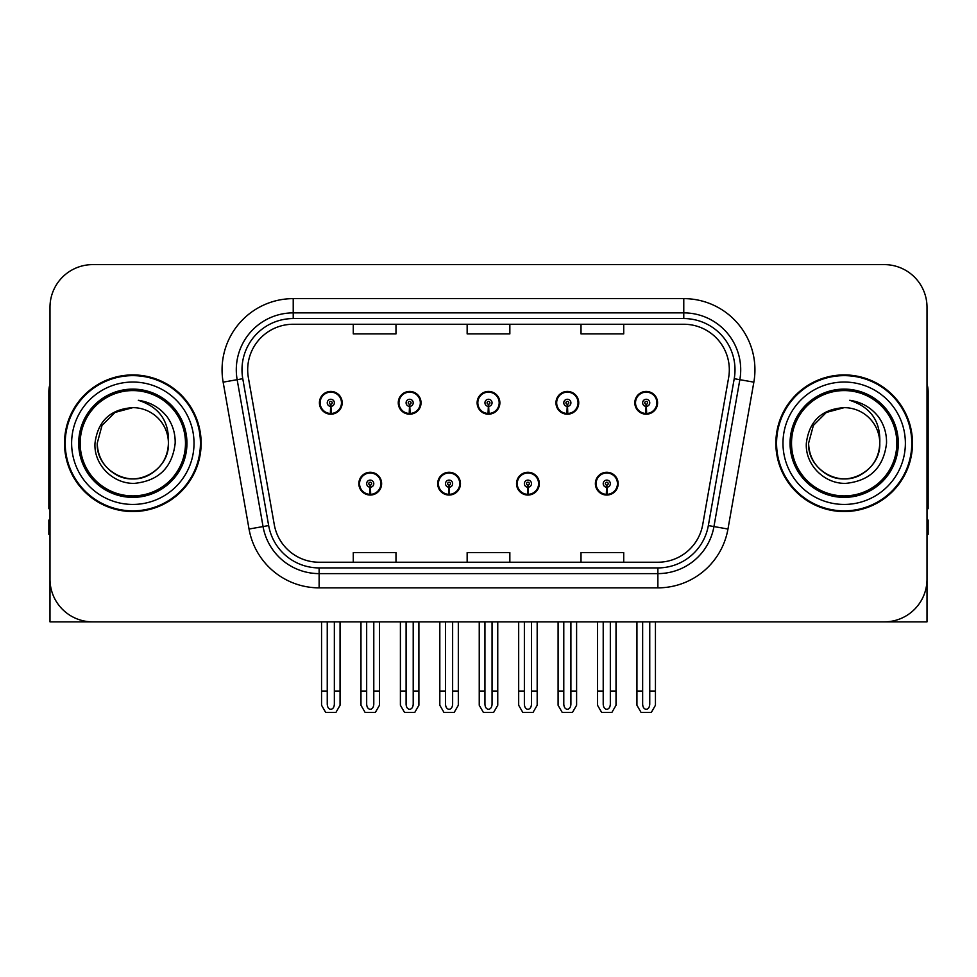<?xml version="1.0" encoding="UTF-8"?>
<svg xmlns="http://www.w3.org/2000/svg" width="977" height="977" viewBox="0 0 977 977"><rect width="100%" height="100%" fill="white"/><g stroke="black" fill="none" stroke-linecap="round" stroke-linejoin="round"><path stroke-width="1.47" d="M358.84 483.664A11.382 11.382 0 0 0 370.222 495.046A11.382 11.382 0 0 0 381.616 483.664A11.382 11.382 0 0 0 370.222 472.27A11.382 11.382 0 0 0 358.84 483.664M437.684 483.664A11.382 11.382 0 0 0 449.078 495.046A11.382 11.382 0 0 0 460.46 483.664A11.382 11.382 0 0 0 449.078 472.27A11.382 11.382 0 0 0 437.684 483.664M516.54 483.664A11.382 11.382 0 0 0 527.922 495.046A11.382 11.382 0 0 0 539.316 483.664A11.382 11.382 0 0 0 527.922 472.27A11.382 11.382 0 0 0 516.54 483.664M555.962 402.817A11.382 11.382 0 0 0 567.344 414.199A11.382 11.382 0 0 0 578.738 402.817A11.382 11.382 0 0 0 567.344 391.435A11.382 11.382 0 0 0 555.962 402.817M477.118 402.817A11.382 11.382 0 0 0 488.5 414.199A11.382 11.382 0 0 0 499.882 402.817A11.382 11.382 0 0 0 488.5 391.435A11.382 11.382 0 0 0 477.118 402.817M398.262 402.817A11.382 11.382 0 0 0 409.656 414.199A11.382 11.382 0 0 0 421.038 402.817A11.382 11.382 0 0 0 409.656 391.435A11.382 11.382 0 0 0 398.262 402.817M319.418 402.817A11.382 11.382 0 0 0 330.8 414.199A11.382 11.382 0 0 0 342.182 402.817A11.382 11.382 0 0 0 330.8 391.435A11.382 11.382 0 0 0 319.418 402.817M595.384 483.664A11.382 11.382 0 0 0 606.778 495.046A11.382 11.382 0 0 0 618.16 483.664A11.382 11.382 0 0 0 606.778 472.27A11.382 11.382 0 0 0 595.384 483.664M634.818 402.817A11.382 11.382 0 0 0 646.2 414.199A11.382 11.382 0 0 0 657.582 402.817A11.382 11.382 0 0 0 646.2 391.435A11.382 11.382 0 0 0 634.818 402.817M798.636 621.861L927.014 621.861L927.014 307.315A42.695 42.695 0 0 0 884.307 264.62L92.693 264.62A42.695 42.695 0 0 0 49.986 307.315L49.986 621.861L178.364 621.861M64.506 443.24A68.317 68.317 0 0 0 132.823 511.557A68.317 68.317 0 0 0 201.14 443.24A68.317 68.317 0 0 0 132.823 374.924A68.317 68.317 0 0 0 64.506 443.24M775.86 443.24A68.317 68.317 0 0 0 844.177 511.557A68.317 68.317 0 0 0 912.494 443.24A68.317 68.317 0 0 0 844.177 374.924A68.317 68.317 0 0 0 775.86 443.24M247.682 369.794A45.54 45.54 0 0 1 293.222 324.254L683.778 324.254A45.54 45.54 0 0 1 728.622 377.708L702.732 524.588A45.54 45.54 0 0 1 657.875 562.227L319.125 562.227A45.54 45.54 0 0 1 274.268 524.588L248.378 377.708A45.54 45.54 0 0 1 247.682 369.794M241.991 369.794A51.244 51.244 0 0 0 242.772 378.697L268.663 525.577A51.244 51.244 0 0 0 319.125 567.918L657.875 567.918A51.244 51.244 0 0 0 708.337 525.577L734.228 378.697A51.244 51.244 0 0 0 683.778 318.563L293.222 318.563A51.244 51.244 0 0 0 241.991 369.794M223.147 382.154A71.162 71.162 0 0 1 293.222 298.632L683.778 298.632A71.162 71.162 0 0 1 753.853 382.154L727.963 529.033A71.162 71.162 0 0 1 657.875 587.849L319.125 587.849A71.162 71.162 0 0 1 249.037 529.033L223.147 382.154L237.155 379.687A56.935 56.935 0 0 1 293.222 312.872L683.778 312.872A56.935 56.935 0 0 1 739.845 379.687L713.943 526.566A56.935 56.935 0 0 1 657.875 573.609L319.125 573.609A56.935 56.935 0 0 1 263.057 526.566L237.155 379.687A56.935 56.935 0 0 1 236.3 369.794M884.307 264.62L92.693 264.62M49.986 307.315L49.986 579.166A42.695 42.695 0 0 0 92.693 621.861L884.307 621.861A42.695 42.695 0 0 0 927.014 579.166L927.014 307.315M467.153 324.254L467.153 333.89L509.847 333.89L509.847 324.254M353.283 324.254L353.283 333.89L395.99 333.89L395.99 324.254M581.01 324.254L581.01 333.89L623.717 333.89L623.717 324.254M509.847 562.227L509.847 552.591L467.153 552.591L467.153 562.227M395.99 562.227L395.99 552.591L353.283 552.591L353.283 562.227M623.717 562.227L623.717 552.591L581.01 552.591L581.01 562.227M610.332 621.861L610.332 704.246C610.112 707.311 608.915 709.009 606.778 709.326C604.629 709.009 603.444 707.311 603.212 704.246L603.212 691.032L597.521 691.032L597.521 705.26L601.637 712.38L611.92 712.38L616.023 705.26L616.023 621.861M606.619 487.218L606.314 494.325A10.674 10.674 0 0 1 596.104 483.664A10.674 10.674 0 0 1 606.778 472.99A10.674 10.674 0 0 1 617.452 483.664A10.674 10.674 0 0 1 607.242 494.325L606.925 487.218A3.554 3.554 0 0 0 610.332 483.664A3.554 3.554 0 0 0 606.778 480.098A3.554 3.554 0 0 0 603.212 483.664A3.554 3.554 0 0 0 606.619 487.218L606.717 485.08A1.429 1.429 0 0 1 605.349 483.664A1.429 1.429 0 0 1 606.778 482.235A1.429 1.429 0 0 1 608.195 483.664A1.429 1.429 0 0 1 606.839 485.08L606.925 487.218M617.794 486.509L617.061 486.509M617.061 480.818L617.794 480.818M596.483 486.509L595.75 486.509M595.75 480.818L596.483 480.818M597.521 621.861L597.521 691.032M603.212 621.861L603.212 691.032M610.332 691.032L616.023 691.032M649.754 621.861L649.754 704.246C649.534 707.311 648.349 709.009 646.2 709.326C644.051 709.009 642.866 707.311 642.646 704.246L642.646 691.032L636.943 691.032L636.943 705.26L641.059 712.38L651.341 712.38L655.445 705.26L655.445 621.861M646.041 406.371L645.736 413.479A10.674 10.674 0 0 1 635.526 402.817A10.674 10.674 0 0 1 646.2 392.143A10.674 10.674 0 0 1 656.874 402.817A10.674 10.674 0 0 1 646.664 413.479L646.359 406.371A3.554 3.554 0 0 0 649.754 402.817A3.554 3.554 0 0 0 646.2 399.263A3.554 3.554 0 0 0 642.646 402.817A3.554 3.554 0 0 0 646.041 406.371L646.139 404.246A1.429 1.429 0 0 1 644.771 402.817A1.429 1.429 0 0 1 646.2 401.4A1.429 1.429 0 0 1 647.617 402.817A1.429 1.429 0 0 1 646.261 404.246L646.359 406.371M657.228 405.663L656.483 405.663M656.483 399.972L657.228 399.972M635.905 405.663L635.172 405.663M635.172 399.972L635.905 399.972M636.943 621.861L636.943 691.032M642.646 621.861L642.646 691.032M649.754 691.032L655.445 691.032M531.488 621.861L531.488 704.246C531.256 707.311 530.071 709.009 527.922 709.326C525.785 709.009 524.588 707.311 524.368 704.246L524.368 691.032L518.677 691.032L518.677 705.26L522.78 712.38L533.063 712.38L537.179 705.26L537.179 621.861M527.775 487.218L527.458 494.325A10.674 10.674 0 0 1 517.248 483.664A10.674 10.674 0 0 1 527.922 472.99A10.674 10.674 0 0 1 538.596 483.664A10.674 10.674 0 0 1 528.386 494.325L528.081 487.218A3.554 3.554 0 0 0 531.488 483.664A3.554 3.554 0 0 0 527.922 480.098A3.554 3.554 0 0 0 524.368 483.664A3.554 3.554 0 0 0 527.775 487.218L527.861 485.08A1.429 1.429 0 0 1 526.505 483.664A1.429 1.429 0 0 1 527.922 482.235A1.429 1.429 0 0 1 529.351 483.664A1.429 1.429 0 0 1 527.983 485.08L528.081 487.218M538.95 486.509L538.217 486.509M538.217 480.818L538.95 480.818M517.639 486.509L516.894 486.509M516.894 480.818L517.639 480.818M518.677 621.861L518.677 691.032M524.368 621.861L524.368 691.032M531.488 691.032L537.179 691.032M452.632 621.861L452.632 704.246C452.412 707.311 451.215 709.009 449.078 709.326C446.929 709.009 445.744 707.311 445.512 704.246L445.512 691.032L439.821 691.032L439.821 705.26L443.937 712.38L454.22 712.38L458.323 705.26L458.323 621.861M448.919 487.218L448.614 494.325A10.674 10.674 0 0 1 438.404 483.664A10.674 10.674 0 0 1 449.078 472.99A10.674 10.674 0 0 1 459.752 483.664A10.674 10.674 0 0 1 449.542 494.325L449.225 487.218A3.554 3.554 0 0 0 452.632 483.664A3.554 3.554 0 0 0 449.078 480.098A3.554 3.554 0 0 0 445.512 483.664A3.554 3.554 0 0 0 448.919 487.218L449.017 485.08A1.429 1.429 0 0 1 447.649 483.664A1.429 1.429 0 0 1 449.078 482.235A1.429 1.429 0 0 1 450.495 483.664A1.429 1.429 0 0 1 449.139 485.08L449.225 487.218M460.106 486.509L459.361 486.509M459.361 480.818L460.106 480.818M438.783 486.509L438.05 486.509M438.05 480.818L438.783 480.818M439.821 621.861L439.821 691.032M445.512 621.861L445.512 691.032M452.632 691.032L458.323 691.032M373.788 621.861L373.788 704.246C373.556 707.311 372.371 709.009 370.222 709.326C368.085 709.009 366.888 707.311 366.668 704.246L366.668 691.032L360.977 691.032L360.977 705.26L365.08 712.38L375.363 712.38L379.479 705.26L379.479 621.861M370.075 487.218L369.758 494.325A10.674 10.674 0 0 1 359.548 483.664A10.674 10.674 0 0 1 370.222 472.99A10.674 10.674 0 0 1 380.896 483.664A10.674 10.674 0 0 1 370.686 494.325L370.381 487.218A3.554 3.554 0 0 0 373.788 483.664A3.554 3.554 0 0 0 370.222 480.098A3.554 3.554 0 0 0 366.668 483.664A3.554 3.554 0 0 0 370.075 487.218L370.161 485.08A1.429 1.429 0 0 1 368.805 483.664A1.429 1.429 0 0 1 370.222 482.235A1.429 1.429 0 0 1 371.651 483.664A1.429 1.429 0 0 1 370.283 485.08L370.381 487.218M381.25 486.509L380.517 486.509M380.517 480.818L381.25 480.818M359.939 486.509L359.206 486.509M359.206 480.818L359.939 480.818M360.977 621.861L360.977 691.032M366.668 621.861L366.668 691.032M373.788 691.032L379.479 691.032M570.91 621.861L570.91 704.246C570.678 707.311 569.493 709.009 567.344 709.326C565.207 709.009 564.022 707.311 563.79 704.246L563.79 691.032L558.099 691.032L558.099 705.26L562.202 712.38L572.498 712.38L576.601 705.26L576.601 621.861M567.197 406.371L566.88 413.479A10.674 10.674 0 0 1 556.67 402.817A10.674 10.674 0 0 1 567.344 392.143A10.674 10.674 0 0 1 578.03 402.817A10.674 10.674 0 0 1 567.82 413.479L567.503 406.371A3.554 3.554 0 0 0 570.91 402.817A3.554 3.554 0 0 0 567.344 399.263A3.554 3.554 0 0 0 563.79 402.817A3.554 3.554 0 0 0 567.197 406.371L567.283 404.246A1.429 1.429 0 0 1 565.927 402.817A1.429 1.429 0 0 1 567.344 401.4A1.429 1.429 0 0 1 568.773 402.817A1.429 1.429 0 0 1 567.417 404.246L567.503 406.371M578.372 405.663L577.639 405.663M577.639 399.972L578.372 399.972M557.061 405.663L556.328 405.663M556.328 399.972L557.061 399.972M558.099 621.861L558.099 691.032M563.79 621.861L563.79 691.032M570.91 691.032L576.601 691.032M492.054 621.861L492.054 704.246C491.834 707.311 490.649 709.009 488.5 709.326C486.351 709.009 485.166 707.311 484.946 704.246L484.946 691.032L479.243 691.032L479.243 705.26L483.359 712.38L493.641 712.38L497.757 705.26L497.757 621.861M488.341 406.371L488.036 413.479A10.674 10.674 0 0 1 477.826 402.817A10.674 10.674 0 0 1 488.5 392.143A10.674 10.674 0 0 1 499.174 402.817A10.674 10.674 0 0 1 488.964 413.479L488.659 406.371A3.554 3.554 0 0 0 492.054 402.817A3.554 3.554 0 0 0 488.5 399.263A3.554 3.554 0 0 0 484.946 402.817A3.554 3.554 0 0 0 488.341 406.371L488.439 404.246A1.429 1.429 0 0 1 487.071 402.817A1.429 1.429 0 0 1 488.5 401.4A1.429 1.429 0 0 1 489.929 402.817A1.429 1.429 0 0 1 488.561 404.246L488.659 406.371M499.528 405.663L498.783 405.663M498.783 399.972L499.528 399.972M478.217 405.663L477.472 405.663M477.472 399.972L478.217 399.972M479.243 621.861L479.243 691.032M484.946 621.861L484.946 691.032M492.054 691.032L497.757 691.032M413.21 621.861L413.21 704.246C412.978 707.311 411.793 709.009 409.656 709.326C407.507 709.009 406.322 707.311 406.09 704.246L406.09 691.032L400.399 691.032L400.399 705.26L404.502 712.38L414.798 712.38L418.901 705.26L418.901 621.861M409.497 406.371L409.18 413.479A10.674 10.674 0 0 1 398.97 402.817A10.674 10.674 0 0 1 409.656 392.143A10.674 10.674 0 0 1 420.33 402.817A10.674 10.674 0 0 1 410.12 413.479L409.803 406.371A3.554 3.554 0 0 0 413.21 402.817A3.554 3.554 0 0 0 409.656 399.263A3.554 3.554 0 0 0 406.09 402.817A3.554 3.554 0 0 0 409.497 406.371L409.583 404.246A1.429 1.429 0 0 1 408.227 402.817A1.429 1.429 0 0 1 409.656 401.4A1.429 1.429 0 0 1 411.073 402.817A1.429 1.429 0 0 1 409.717 404.246L409.803 406.371M420.672 405.663L419.939 405.663M419.939 399.972L420.672 399.972M399.361 405.663L398.628 405.663M398.628 399.972L399.361 399.972M400.399 621.861L400.399 691.032M406.09 621.861L406.09 691.032M413.21 691.032L418.901 691.032M334.354 621.861L334.354 704.246C334.134 707.311 332.949 709.009 330.8 709.326C328.651 709.009 327.466 707.311 327.246 704.246L327.246 691.032L321.555 691.032L321.555 705.26L325.659 712.38L335.941 712.38L340.057 705.26L340.057 621.861M330.641 406.371L330.336 413.479A10.674 10.674 0 0 1 320.126 402.817A10.674 10.674 0 0 1 330.8 392.143A10.674 10.674 0 0 1 341.474 402.817A10.674 10.674 0 0 1 331.264 413.479L330.959 406.371A3.554 3.554 0 0 0 334.354 402.817A3.554 3.554 0 0 0 330.8 399.263A3.554 3.554 0 0 0 327.246 402.817A3.554 3.554 0 0 0 330.641 406.371L330.739 404.246A1.429 1.429 0 0 1 329.383 402.817A1.429 1.429 0 0 1 330.8 401.4A1.429 1.429 0 0 1 332.229 402.817A1.429 1.429 0 0 1 330.861 404.246L330.959 406.371M341.828 405.663L341.095 405.663M341.095 399.972L341.828 399.972M320.517 405.663L319.772 405.663M319.772 399.972L320.517 399.972M321.555 621.861L321.555 691.032M327.246 621.861L327.246 691.032M334.354 691.032L340.057 691.032M49.986 534.334L48.85 534.334L48.85 520.094L49.986 520.094M49.986 508.638A28.467 28.467 0 0 0 48.85 508.712L48.85 391.997A28.467 28.467 0 0 1 49.986 384.034M927.014 520.094L928.15 520.094L928.15 534.334L927.014 534.334M927.014 384.034A28.467 28.467 0 0 1 928.15 391.997L928.15 508.712A28.467 28.467 0 0 0 927.014 508.638M185.483 443.24A52.66 52.66 0 0 1 132.823 495.901A52.66 52.66 0 0 1 80.163 443.24A52.66 52.66 0 0 1 132.823 390.58A52.66 52.66 0 0 1 185.483 443.24M94.989 443.24C93.645 464.832 113.185 484.128 134.594 483.359C158.762 480.806 172.294 467.433 175.176 443.24C175.396 433.727 172.795 425.032 167.372 417.167C159.947 407.629 150.263 402.011 138.343 400.301C159.361 407.043 169.387 421.343 168.41 443.24C167.922 456.662 161.999 466.933 150.617 474.053C128.439 488.256 96.027 469.546 97.236 443.24L102.011 425.447L115.03 412.428L132.823 407.653C110.45 409.119 97.834 420.989 94.989 443.24M65.215 443.24A67.608 67.608 0 0 1 132.823 375.632A67.608 67.608 0 0 1 200.432 443.24A67.608 67.608 0 0 1 132.823 510.849A67.608 67.608 0 0 1 65.215 443.24M168.41 443.24C169.619 469.546 137.207 488.256 115.03 474.053C103.647 466.933 97.724 456.662 97.236 443.24L102.011 425.447L115.03 412.428L132.823 407.653L115.03 412.428L102.011 425.447L97.236 443.24L102.011 425.447L115.03 412.428L132.823 407.653A35.587 35.587 0 0 1 168.41 443.24C167.922 456.662 161.999 466.933 150.617 474.053C128.439 488.256 96.027 469.546 97.236 443.24L102.011 425.447L115.03 412.428M896.837 443.24A52.66 52.66 0 0 1 844.177 495.901A52.66 52.66 0 0 1 791.517 443.24A52.66 52.66 0 0 1 844.177 390.58A52.66 52.66 0 0 1 896.837 443.24M806.343 443.24C804.999 464.832 824.539 484.128 845.948 483.359C870.116 480.806 883.648 467.433 886.53 443.24C886.75 433.727 884.148 425.032 878.726 417.167C871.301 407.629 861.616 402.011 849.697 400.301C870.715 407.043 880.741 421.343 879.764 443.24C879.276 456.662 873.353 466.933 861.97 474.053C839.793 488.256 807.381 469.546 808.59 443.24L813.365 425.447L826.383 412.428L844.177 407.653C821.804 409.119 809.188 420.989 806.343 443.24M776.568 443.24A67.608 67.608 0 0 1 844.177 375.632A67.608 67.608 0 0 1 911.785 443.24A67.608 67.608 0 0 1 844.177 510.849A67.608 67.608 0 0 1 776.568 443.24M879.764 443.24C880.973 469.546 848.561 488.256 826.383 474.053C815.001 466.933 809.078 456.662 808.59 443.24L813.365 425.447L826.383 412.428L844.177 407.653L826.383 412.428L813.365 425.447L808.59 443.24L813.365 425.447L826.383 412.428L844.177 407.653A35.587 35.587 0 0 1 879.764 443.24C879.276 456.662 873.353 466.933 861.97 474.053C839.793 488.256 807.381 469.546 808.59 443.24M849.697 400.301L851.651 400.607M683.778 298.632L683.778 318.563M237.155 379.687L242.772 378.697M319.125 587.849L319.125 567.918M657.875 567.918L657.875 587.849M708.337 525.577L727.963 529.033M249.037 529.033L268.663 525.577M734.228 378.697L753.853 382.154M293.222 298.632L293.222 318.563M606.314 494.325A10.674 10.674 0 0 1 596.104 483.664M645.736 413.479A10.674 10.674 0 0 1 635.526 402.817M527.458 494.325A10.674 10.674 0 0 1 517.248 483.664M448.614 494.325A10.674 10.674 0 0 1 438.404 483.664M369.758 494.325A10.674 10.674 0 0 1 359.548 483.664M566.88 413.479A10.674 10.674 0 0 1 556.67 402.817M488.036 413.479A10.674 10.674 0 0 1 477.826 402.817M409.18 413.479A10.674 10.674 0 0 1 398.97 402.817M330.336 413.479A10.674 10.674 0 0 1 320.126 402.817M186.949 443.24A54.126 54.126 0 0 1 132.823 497.366A54.126 54.126 0 0 1 78.697 443.24A54.126 54.126 0 0 1 132.823 389.115A54.126 54.126 0 0 1 186.949 443.24M71.626 443.24A61.197 61.197 0 0 1 132.823 382.044A61.197 61.197 0 0 1 194.02 443.24A61.197 61.197 0 0 1 132.823 504.437A61.197 61.197 0 0 1 71.626 443.24M898.303 443.24A54.126 54.126 0 0 1 844.177 497.366A54.126 54.126 0 0 1 790.051 443.24A54.126 54.126 0 0 1 844.177 389.115A54.126 54.126 0 0 1 898.303 443.24M782.98 443.24A61.197 61.197 0 0 1 844.177 382.044A61.197 61.197 0 0 1 905.374 443.24A61.197 61.197 0 0 1 844.177 504.437A61.197 61.197 0 0 1 782.98 443.24"/></g></svg>
